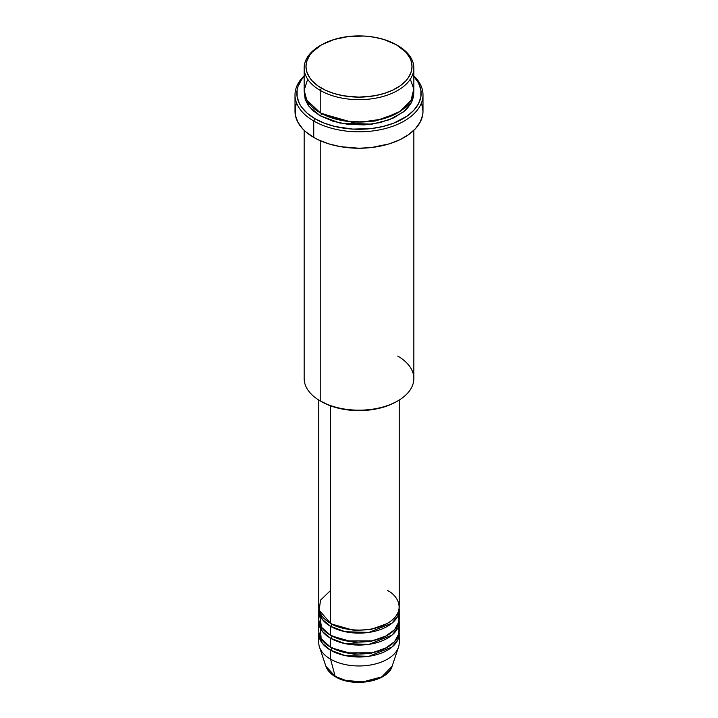 <?xml version="1.0" encoding="UTF-8"?>
<svg xmlns="http://www.w3.org/2000/svg" width="718" height="718" viewBox="0 0 718 718"><rect width="100%" height="100%" fill="white"/><g stroke="black" fill="none" stroke-linecap="round" stroke-linejoin="round"><path stroke-width="1.08" d="M392.118 666.232L381.868 676.85L362.967 681.876L345.87 680.476L335.153 676.311A1.831 1.059 120 0 0 335.486 676.787A1.831 1.059 -60 0 1 335.153 676.311A33.728 19.476 0 0 0 368.881 681.158A33.728 19.476 0 0 0 392.118 666.232C387.882 681.84 352.978 687.7 335.486 676.787C330.567 673.942 327.372 670.424 325.882 666.232A33.728 19.476 0 0 0 335.153 676.311L330.558 659.169L335.153 676.311L325.882 666.232L319.501 647.151A40.226 23.218 180 0 0 330.558 659.169A40.226 23.218 0 0 0 374.392 664.204A40.226 23.218 0 0 0 399.226 642.745L399.226 633.788A40.226 23.218 180 0 1 374.392 655.247A40.226 23.218 180 0 1 330.558 650.212L322.283 643.274L318.864 632.298A40.226 23.218 180 0 0 318.774 633.788L318.774 642.745A40.226 23.218 0 0 0 330.558 659.169L330.558 650.212L330.558 659.169A40.226 23.218 180 0 0 370.784 664.949A40.226 23.218 180 0 0 398.499 647.151L392.118 666.232M330.558 590.501L320.515 600.158L319.178 610.201L330.558 623.341A40.226 23.218 0 0 0 374.392 628.376A40.226 23.218 0 0 0 399.226 606.916L399.226 400.043M399.226 609.905A40.226 23.218 180 0 0 399.136 608.415L397.907 615.793L392.028 623.152L368.989 632.396L345.25 631.732L330.558 626.329A1.831 1.059 120 0 0 331.851 624.086L331.222 623.709L331.851 624.086A1.831 1.059 -60 0 1 330.558 626.329L322.283 619.383L318.864 608.415A40.226 23.218 180 0 0 318.774 609.905L318.774 618.862A40.226 23.218 0 0 0 330.558 635.286A40.226 23.218 0 0 0 374.392 640.321A40.226 23.218 0 0 0 399.226 618.862L399.226 609.905A40.226 23.218 180 0 1 374.392 631.364A40.226 23.218 180 0 1 330.558 626.329L330.558 635.286L330.558 626.329A40.226 23.218 180 0 1 318.774 609.905M319.528 614.384L321.511 627.272L330.558 635.286L346.354 640.905L371.906 640.86L384.965 636.597L394.523 629.749L398.894 621.815L398.472 614.384M399.226 621.851A40.226 23.218 180 0 0 399.136 620.352L397.907 627.738L392.028 635.098L368.989 644.342L345.25 643.669L330.558 638.266A1.831 1.059 120 0 0 331.851 636.031L331.222 635.654L331.851 636.031A1.831 1.059 -60 0 1 330.558 638.266L322.283 631.328L318.864 620.352A40.226 23.218 180 0 0 318.774 621.851L318.774 630.808A40.226 23.218 0 0 0 330.558 647.223A40.226 23.218 0 0 0 374.392 652.258A40.226 23.218 0 0 0 399.226 630.808L399.226 621.851A40.226 23.218 180 0 1 374.392 643.301A40.226 23.218 180 0 1 330.558 638.266L330.558 647.223L330.558 638.266A40.226 23.218 180 0 1 318.774 621.851M320.129 624.831L321.152 638.661L330.558 647.223L346.354 652.85L371.906 652.797L384.965 648.542L394.523 641.695L398.894 633.752L398.472 626.329M399.226 633.788A40.226 23.218 180 0 0 399.136 632.298L397.907 639.675L392.028 647.044L368.989 656.288L345.25 655.615L330.558 650.212A1.831 1.059 120 0 0 331.851 647.968L331.222 647.6L331.851 647.968A1.831 1.059 -60 0 1 330.558 650.212A40.226 23.218 180 0 1 318.774 633.788M307.69 79.204L304.154 90.244L306.712 99.955L320.219 112.789L320.219 90.396L321.511 88.161A53.024 30.614 180 0 1 321.511 44.866A53.024 30.614 180 0 1 396.489 44.866L383.995 39.517L374.392 37.219L364.197 36.044L348.652 36.492L334.005 39.517L321.511 44.866L312.24 52.082L310.014 54.801L306.999 60.536L305.976 66.514L306.999 72.482L310.014 78.226L312.24 80.946L318.011 85.936L325.362 90.172L334.005 93.511L343.608 95.808L359 97.127L374.392 95.808L383.995 93.511L392.638 90.172L399.989 85.936L405.76 80.946L407.986 78.226L411.001 72.482L412.024 66.514L411.001 60.536L409.736 57.628L405.76 52.082L396.489 44.866A53.024 30.614 180 0 1 396.489 88.161A53.024 30.614 180 0 1 321.511 88.161L320.219 90.396A54.846 31.664 0 0 0 397.781 90.396A54.846 31.664 0 0 0 397.781 45.611L397.781 45.611A54.846 31.664 180 0 1 413.846 68.004A54.846 31.664 180 0 1 379.993 97.262A54.846 31.664 180 0 1 320.219 90.396L320.219 112.789A54.846 31.664 0 0 0 379.993 119.655A54.846 31.664 0 0 0 413.846 90.396L413.846 68.004M397.781 356.119A54.846 31.664 180 0 1 397.781 400.904A54.846 31.664 180 0 1 320.219 400.904L321.511 401.649A53.024 30.614 0 0 0 396.489 401.649L388.456 405.464L379.292 408.291L369.348 410.032L359 410.615L348.652 410.032L338.708 408.291L329.544 405.464L320.219 400.904A54.846 31.664 0 0 0 379.993 407.77A54.846 31.664 0 0 0 413.846 378.512L413.846 130.326M313.748 121.001A63.992 36.941 0 0 0 398.4 123.99A63.992 36.941 0 0 0 413.846 75.848A63.992 36.941 180 0 1 422.992 94.875A63.992 36.941 180 0 1 383.493 129.007A63.992 36.941 180 0 1 313.748 121.001L313.748 137.425A63.992 36.941 0 0 0 383.493 145.431A63.992 36.941 0 0 0 422.992 111.299L422.687 114.916L420.236 122.024L415.435 128.71L408.47 134.733L399.594 139.857L389.165 143.878L371.484 147.531L359 148.24L340.422 146.651L328.835 143.878L318.406 139.857L313.748 137.425L313.748 121.001A63.992 36.941 180 0 1 295.008 94.875A63.992 36.941 180 0 1 304.154 75.848A63.992 36.941 0 0 0 313.748 121.001L315.04 118.757L313.748 121.001M413.846 76.494A62.161 35.891 180 0 1 396.004 122.222A62.161 35.891 180 0 1 315.04 118.757L324.464 123.227L335.207 126.539L352.906 129.096L371.125 128.585L382.793 126.539L393.536 123.227L407.052 116.154L413.819 110.303L418.486 103.805L420.865 96.903L420.865 89.867L418.486 82.965L413.819 76.467M321.511 113.534L320.874 113.166L321.511 113.534A1.831 1.059 -60 0 1 320.219 115.777L309.081 106.506L304.208 91.886L305.204 99.56L308.327 105.501L313.398 110.976L320.219 115.777A1.831 1.059 120 0 0 321.511 113.534L351.865 122.222L375.047 121.064L397.126 113.166L375.047 121.064L351.865 122.222L321.511 113.534M308.731 103.06L307.825 104.783M330.558 405.841L330.558 623.341L330.558 405.841M320.219 140.683L320.219 400.904L320.219 140.683M346.767 680.691L359 682.1L371.233 680.691M321.511 44.866L320.219 45.611A54.846 31.664 0 0 0 320.219 90.396A54.846 31.664 180 0 1 304.154 68.004A54.846 31.664 180 0 1 320.874 45.243M304.154 68.004L304.154 90.396A54.846 31.664 0 0 0 320.219 112.789L343.922 120.848L361.971 122.015L382.102 119.116L399.935 111.469L410.974 100.511L413.801 89.014L410.31 79.204M304.181 76.467L301.569 79.644L298.033 86.384L297.135 89.867L297.135 96.903L299.514 103.805L301.569 107.117L307.313 113.318L315.04 118.757A62.161 35.891 180 0 1 304.154 76.494M413.792 91.886L413.586 96.49L411.486 102.575L407.375 108.31L404.602 110.976L393.796 117.86L379.993 122.643L364.376 124.896L348.302 124.438L333.143 121.315L320.219 115.777L340.063 123.101L372.112 124.133L389.452 119.718L403.561 111.846L411.818 101.929L413.792 91.886M295.008 94.875L295.008 111.299A63.992 36.941 0 0 0 313.748 137.425L305.796 131.825L302.565 128.71L297.764 122.024L295.313 114.916L295.313 107.673L296.238 104.092M421.762 104.092L422.992 111.299L422.992 94.875M304.154 130.326L304.154 378.512A54.846 31.664 0 0 0 320.219 400.904L320.219 400.904M318.774 400.043L318.774 606.916A40.226 23.218 0 0 0 330.558 623.341C337.738 628.806 366 635.268 387.442 623.341C408.102 610.964 396.901 594.639 387.442 590.501M331.851 647.968L353.929 654.269L370.793 653.398L386.778 647.6L370.793 653.398L353.929 654.269L331.851 647.968M331.851 636.031L353.929 642.332L370.793 641.452L386.778 635.654L370.793 641.452L353.929 642.332L331.851 636.031M331.851 624.086L353.929 630.386L370.793 629.506L386.778 623.709L370.793 629.506L353.929 630.386L331.851 624.086M397.781 45.611L396.489 44.866M397.781 400.904L396.489 401.649M397.036 629.408L396.372 627.451"/></g></svg>
